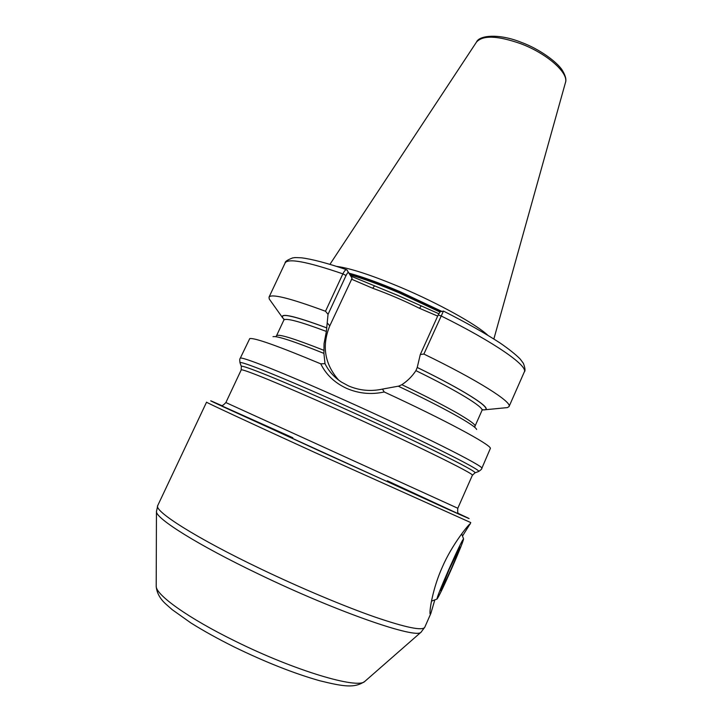 <?xml version="1.0" encoding="UTF-8"?>
<svg xmlns="http://www.w3.org/2000/svg" width="722" height="722" viewBox="0 0 722 722"><rect width="100%" height="100%" fill="white"/><g stroke="black" fill="none" stroke-linecap="round" stroke-linejoin="round"><path stroke-width="1.08" d="M338.663 380.133C324.584 363.942 321.624 345.847 329.783 325.839L352.101 278.286L348.555 272.6C348.085 272.158 347.255 273.124 346.055 275.506L328.041 314.341L326.371 331.434L324.052 343.627L323.907 353.374L324.999 363.644C328.7 371.171 334.232 377.344 341.578 382.164L348.437 385.873C359.366 390.566 370.711 391.64 382.461 389.095L398.255 386.189C443.47 407.524 475.636 425.583 476.61 429.473M328.041 314.341L325.505 311.263L342.869 273.864C344.412 270.822 345.712 269.45 346.759 269.757L350.838 276.084L397.66 295.352L438.786 313.727M487.774 335.225C476.123 324.277 438.669 303.457 401.315 287.627C372.038 275.326 350.531 268.259 336.804 266.418M382.461 389.095L384.221 391.974C371.334 394.808 358.816 393.616 346.65 388.4C334.755 382.904 326.127 374.709 320.739 363.834C277.88 345.928 254.207 337.526 249.731 338.618L240.218 358.32C239.677 358.69 239.605 360.188 240.002 362.814L240.119 363.139M462.495 536.058L470.085 523.928C469.174 523.73 451.963 544.478 442.18 567.438C432.884 587.97 429.301 610.713 430.068 613.899L430.844 613.438L434.834 599.874M470.04 524.244L470.771 522.584L314.72 452.45C249.812 422.785 204.759 401.784 206.555 402.172L157.766 505.499C153.29 510.725 196.005 538.034 261.202 569.135C300.875 588.123 344.078 606.263 374.935 617.039C406.125 627.671 422.749 631.055 424.798 627.192L430.844 613.438M325.505 311.263C290.054 298.168 271.228 293.466 269.017 297.157L269.261 299.025L270.551 300.839M326.804 327.896C295.325 316.2 280.515 312.716 282.374 317.445L284.008 319.512M240.218 358.32C239.749 355.576 282.473 372.344 341.822 398.923C417.09 432.487 486.429 467.324 481.782 468.416L490.409 448.308C490.319 444.472 444.824 419.924 384.221 391.974M443.461 311.074L423.886 354.06L420.303 354.502L438.191 314.963L440.185 311.733L443.461 311.074C466.529 322.77 485.473 333.456 500.301 343.149C508.974 349.132 515.589 354.403 520.129 358.96L523.378 363.319C525.174 368.067 525.481 370.955 524.289 371.974C528.287 366.018 494.787 342.472 441.115 315.938L438.191 314.963M505.256 407.804L507.476 407.587L509.046 406.549C512.349 402.19 477.964 380.268 423.886 354.06M482.341 409.897L484.967 409.771C492.575 408.562 464.941 390.647 417.235 367.453L420.303 354.502M398.418 386.261L401.829 384.7C407.47 381.026 412.163 376.342 415.917 370.648L417.235 367.453M323.907 353.374C293.881 341.298 276.905 335.739 272.997 336.678M320.739 363.834L324.999 363.644M437.676 316.092L419.545 308.33C404.257 300.686 388.644 293.998 372.705 288.258L351.415 279.134M347.011 269.947L348.555 272.6M350.838 276.084L352.101 278.286M374.33 286.138L372.705 288.258M421.052 306.137L419.545 308.33M449.111 569.577L459.932 547.014C459.986 548.115 457.188 555.155 451.539 568.124C445.041 582.744 441.404 590.262 440.619 590.677L449.111 569.577M448.642 569.857C440.889 587.645 437.009 597.374 436.981 599.052C438.669 597.004 443.66 586.607 451.972 567.862C459.183 551.328 463.055 541.69 463.587 538.937C462.513 539.569 457.522 549.875 448.642 569.857M461.647 533.901L461.909 534.479M327.165 322.842L329.783 325.839M221.528 405.511C206.546 398.842 207.115 399.275 223.242 406.793L445.149 508.008C471.764 519.939 476.195 521.762 458.425 513.477M156.205 585.75L156.205 586.264C155.772 594.811 188.271 618.185 235.192 641.136C294.937 670.81 358.139 689.465 364.863 681.36L365.26 681.017M241.428 366.731L241.338 366.46C240.327 363.897 281.679 380.494 339.367 406.396C412.37 439.057 479.76 472.459 474.905 472.901L474.634 473.009M478.208 471.647L474.905 472.901L472.341 475.329C476.484 474.814 409.852 442.035 338.067 409.87C281.381 384.384 240.561 367.796 241.184 369.98L225.869 402.56L457.802 508.261C457.486 511.654 457.712 513.387 458.479 513.459M387.308 480.789L457.874 513.559L318.456 450.456L219.659 404.907L292.852 437.749M421.404 631.876L421.088 632.147C416.756 639.394 337.49 612.166 259.081 574.297C197.729 544.966 155.753 518.432 156.457 511.546L156.457 511.131M481.782 468.416C481.854 469.056 480.771 470.094 478.533 471.52C483.767 470.997 414.979 436.702 340.188 403.291C281.12 376.794 238.883 360.007 240.002 362.814L241.338 366.46L241.184 369.98M439.869 311.967L399.158 292.852C379.925 284.676 363.572 278.692 350.098 274.892M440.339 311.705L399.347 292.437C379.835 284.152 363.301 278.114 349.755 274.342M441.846 311.408L399.726 291.553C379.628 283.024 362.724 276.896 349.024 273.178M476.457 42.129C479.273 35.098 499.398 33.402 521.51 42.427C539.596 49.015 557.564 62.363 562.447 70.494C565.579 75.765 566.571 79.826 565.425 82.678C569.107 73.193 547.141 53.536 520.634 43.663C497.431 35.568 482.711 35.053 476.457 42.129L329.972 264.288M346.055 275.506L342.869 273.864C307.175 261.653 287.916 258.025 285.109 262.979C284.919 261.59 287.446 259.902 292.699 257.898C295.253 257.718 292.636 257.384 301.309 257.799C311.868 259.081 327.021 263.061 346.759 269.757M326.84 327.932C291.742 314.991 277.465 312.148 284.017 319.422M326.371 331.434C299.585 321.398 285.407 317.644 283.818 320.162L284.008 319.052M324.079 350.405C293.971 338.492 278.114 333.609 276.508 335.775L275.759 336.687M482.404 409.834C496.303 411.242 469.426 392.858 417.262 367.48M482.693 409.6L481.971 410.466C484.245 407.398 457.766 391.026 415.917 370.648M481.971 410.466L474.986 426.224C477.251 423.679 447.098 406.197 401.829 384.7M157.766 505.499L156.457 511.546L156.205 586.264C156.737 592.924 160.094 598.989 166.286 604.458L172.233 609.693L190.761 622.851C203.351 630.766 217.845 638.808 234.235 646.984C265.57 662.218 294.053 673.464 319.684 680.738C343.997 686.712 354.673 688.328 364.863 681.36L421.088 632.147L424.798 627.192M285.109 262.979L269.017 297.157M282.374 317.445L269.261 299.025M283.818 320.162L276.508 335.775M524.289 371.974L509.046 406.549M484.967 409.771L507.476 407.587M474.986 426.224L474.787 427.397M565.425 82.678L493.857 338.979M472.341 475.329L457.802 508.261M221.501 405.457C222.087 405.99 223.549 405.024 225.869 402.56M436.981 599.052L431.485 601.146M463.56 538.856L461.881 534.497"/></g></svg>
